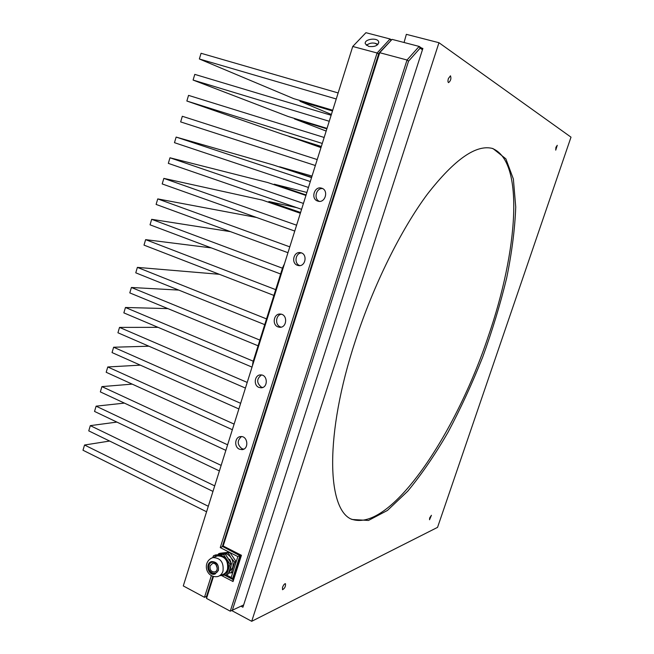 <?xml version="1.0" encoding="UTF-8"?>
<svg xmlns="http://www.w3.org/2000/svg" width="654" height="654" viewBox="0 0 654 654"><rect width="100%" height="100%" fill="white"/><g stroke="black" fill="none" stroke-linecap="round" stroke-linejoin="round"><path stroke-width="0.98" d="M217.242 568.236L216.041 564.803L217.242 568.236M210.065 565.906L212.509 563.47C216.997 562.195 219.196 571.048 214.61 571.964C211.168 571.874 209.648 569.855 210.065 565.906M331.382 114.466L299.982 101.272L300.194 100.569M299.982 101.272L332.485 110.951M326.166 131.07L294.504 118.93L294.643 118.488M294.504 118.93L326.869 128.846M320.975 147.608L289.101 136.334M289.043 136.523L321.269 146.668M279.585 167.04L311.639 177.324M274.108 184.69L274.263 184.191L306.105 194.949M268.655 202.266L268.884 201.522L300.587 212.501M279.659 166.786L312.032 176.081M268.884 201.522L296.802 207.67M274.263 184.191L306.889 192.448M264.723 324.637L135.762 272.816L137.381 267.38L266.521 318.899M258.077 345.803L129.794 292.894L131.405 287.482L259.867 340.096M252.019 367.107L123.851 312.874L125.454 307.486L253.245 361.188M245.43 388.075L117.933 332.772L119.527 327.401L247.212 382.427M238.873 408.946L112.047 352.571L113.633 347.233L240.647 403.314M232.35 429.711L106.185 372.281L107.763 366.968L234.116 424.111M225.859 450.369L100.348 391.901L101.918 386.612L227.608 444.802M219.401 470.937L94.536 411.431L96.105 406.167L221.142 465.395M212.975 491.407L88.756 430.88L90.309 425.64L214.708 485.889M206.574 511.771L82.993 450.238L84.546 445.014L208.299 506.278M113.633 347.233L148.908 346.203M101.918 386.612L132.198 384.119M96.105 406.167L124.407 403.109M90.309 425.64L116.894 422.092M84.546 445.014L109.627 441.049M137.381 267.38L219.343 274.296M131.405 287.482L178.746 290.09M125.454 307.486L167.898 308.614M119.527 327.401L158.039 327.343M107.763 366.968L140.332 365.145M294.758 231.058L162.2 183.938L163.852 178.387L262.352 200.083L300.349 213.261M301.584 209.321L168.323 163.361L169.975 157.786L267.772 182.548L305.941 195.456M308.451 187.469L174.471 142.678L176.139 137.078L273.225 164.939L311.557 177.577M324.163 137.463L188.54 95.378L186.856 101.027L282.692 134.315L321.327 146.471M331.137 115.259L194.786 74.376L193.094 80.058L288.201 116.518L327.008 128.397M338.151 92.942L201.056 53.276L199.364 58.983L293.728 98.648L332.714 110.24M199.364 58.983L336.254 98.975M193.094 80.058L329.248 121.268M186.856 101.027L322.283 143.447M315.351 165.511L180.651 121.906L182.319 116.273L317.215 159.568M176.139 137.078L310.315 181.55M169.975 157.786L303.44 203.427M163.852 178.387L296.597 225.197M287.964 252.697L156.102 204.424L157.745 198.906L289.796 246.86M280.623 274.001L150.036 224.821L151.671 219.319L282.446 268.205M273.895 295.42L144.003 245.119L145.629 239.642L275.71 289.648M157.745 198.906L256.523 217.471M151.671 219.319L230.461 231.647M145.629 239.642L211.291 247.891M284.465 263.815L282.593 267.731L252.992 361.997L252.419 365.848M222.744 546.556L239.912 555.696L232.489 578.904L233.331 578.553M213.449 576.591L206.525 598.41L206.533 596.423L212.877 576.419L206.533 596.423L204.481 597.315L211.332 575.708M390.839 40.36L390.078 38.987L377.088 52.99L378.601 54.151L222.303 546.711L220.251 547.586L377.088 52.99L352.743 46.475L365.929 32.7L390.078 38.987L391.444 39.869M206.533 596.432L204.481 597.315L183.284 585.919L352.743 46.475M297.423 265.295L298.42 265.557C305.704 267.053 307.838 253.654 300.472 252.665C293.703 251.12 290.801 263.202 297.423 265.295M258.886 387.381L260.987 387.806C268.214 388.018 267.911 374.611 260.701 374.914C254.635 374.579 253.09 385.231 258.886 387.381M277.983 326.894L279.585 327.27C287.032 328.112 287.923 314.386 280.443 314.067C273.871 313.152 271.655 324.727 277.983 326.894M317.705 201.072L318.081 201.187C325.406 203.435 328.987 189.897 321.506 188.148C314.312 185.793 310.446 198.963 317.705 201.072M239.38 449.175L242.021 449.641C249.264 449.265 247.85 435.678 240.672 436.586C234.876 436.725 233.83 446.944 239.38 449.175M226.268 574.899L231.181 577.466L237.852 556.579L229.897 552.516M229.276 552.197L220.251 547.586M240.337 555.532L237.852 556.579M231.181 577.466L232.489 578.904L225.115 575.054M368.684 46.418C374.816 47.096 378.159 45.616 378.723 41.979C377.824 37.106 363.755 39.036 365.324 43.818L368.684 46.418M243.778 449.126L241.906 448.652C237.157 444.63 237.01 440.608 241.465 436.586M319.324 201.358C313.405 198.841 316.144 187.935 322.545 188.556M281.146 327.139L280.378 326.894C274.868 325.022 275.587 315.105 281.294 314.214M262.655 387.487L261.347 387.119C256.433 382.876 256.482 378.829 261.518 374.979M299.834 265.589L299.753 265.565C293.899 263.742 295.281 253.147 301.404 252.926M366.371 45.33C370.066 42.6 373.916 42.306 377.93 44.439M377.587 44.766L375.028 43.197M231.026 572.978L232.873 572.062L228.483 573.329M228.663 572.765L232.579 567.786C233.576 564.239 233.053 560.854 231.001 557.649C228.777 554.6 226.039 553.194 222.785 553.431L228.32 552.965L229.824 552.401L229.399 552.18L220.055 553.243L218.534 553.807L217.717 555.205M227.886 552.744L229.399 552.18M236.094 561.974L234.598 562.563L234.516 562.031L236.012 561.443L236.094 561.974L232.873 572.062M230.944 562.489L229.718 559.325M218.534 553.807L222.785 553.431L219.809 554.461M234.598 562.563L231.369 572.675M228.32 552.965L231.001 557.649L234.516 562.031M229.824 552.401L236.012 561.443M228.295 573.926L226.341 574.891L228.295 573.926L231.541 563.764L225.229 554.118L215.411 554.96L213.433 555.867L212.713 557.633M225.229 554.118L223.194 554.494L224.804 553.897M231.541 563.764L229.938 564.394L229.856 563.862L231.451 563.233M219.352 575.872L222.156 574.735C224.723 573.999 226.497 572.209 227.486 569.372C228.409 560.65 225.074 556.162 217.471 555.892L215.804 556.505M220.153 575.553L221.273 575.52C224.51 575.046 226.742 573.084 227.976 569.626C228.99 566.053 228.459 562.644 226.398 559.415C224.159 556.341 221.404 554.919 218.134 555.156L213.768 557.265M229.938 564.394L226.693 574.58M223.619 554.715L229.856 563.862M213.776 555.565L223.194 554.494M226.341 574.891L219.899 575.651M229.284 570.819L230.707 568.081L231.189 564.86M230.911 562.44L226.317 555.704M218.354 570.55C218.967 564.737 216.744 561.745 211.692 561.573C204.833 562.857 208.103 576.1 214.798 574.122L218.354 570.55M240.991 606.193L242.92 607.223L422.885 48.437L421.699 48.126M242.847 605.318L243.435 605.637M355.4 340.669C324.245 435.253 327.008 510.439 352.105 519.48L368.464 520.453L387.446 510.439L407.753 491.17C421.56 474.444 435 454.792 448.072 432.204C460.694 408.464 472.229 383.432 482.685 357.117C492.348 330.499 500.343 304.11 506.678 277.958C511.919 252.362 514.935 228.704 515.736 206.983L513.374 179.024L505.861 158.832L493.026 148.605C476.578 143.888 454.677 159.102 427.315 194.254C400.984 229.677 373.532 284.94 355.4 340.669M351.321 519.08C390.136 533.288 455.838 434.133 488.399 336.017C517.666 251.537 525.105 160.827 492.021 148.335M251.708 621.3L437.551 527.361L571.007 137.16L438.965 42.714L251.708 621.3L231.696 610.55M438.965 42.714L406.347 34.343L404.066 42.494M555.916 147.346L555.72 150.142L557.265 145.294L555.916 147.346M429.67 517.903L429.523 519.75L431.427 515.295L429.67 517.903M282.495 587.415L282.512 589.728C284.776 588.387 285.765 586.368 285.479 583.687C284.482 583.695 283.484 584.938 282.495 587.415M448.399 78.513C447.769 80.777 447.818 82.151 448.554 82.633C450.769 80.785 451.415 78.513 450.475 75.807L448.399 78.513M206.525 598.41L230.273 611.179L243.656 604.942M230.273 611.179L407.033 60.005L379.721 52.704L392.057 39.371L419.149 46.418L422.754 48.837M422.468 49.737L420.113 48.159L408.546 61.174L232.333 610.272M420.113 48.159L419.149 46.418L407.033 60.005L408.546 61.174M224.535 575.136L233.012 579.558L240.647 555.687L222.409 546.384L378.887 53.236L392.057 39.371M378.887 53.236L379.721 52.704L223.169 545.984L241.44 555.295L233.045 581.545L221.485 575.495M233.012 579.558L233.045 581.545M240.647 555.687L241.44 555.295M222.409 546.384L223.169 545.984M208.749 564.917L208.651 565.023C208.07 570.868 210.351 573.811 215.477 573.852C210.392 573.73 208.144 570.754 208.749 564.917M208.937 565.326C210.964 558.704 220.292 563.527 218.158 570.133C216.09 576.763 206.803 571.874 208.937 565.326M252.992 361.997L253.548 362.234M282.593 267.731L283.174 267.944M222.989 571.163C222 574.024 220.218 575.831 217.635 576.566C205.658 578.365 201.841 561.336 212.926 557.576C220.57 557.854 223.921 562.383 222.989 571.163M211.038 558.32L217.471 555.892M214.61 571.964L215.37 571.661M243.067 449.421L242.021 449.641M280.321 327.262L279.585 327.27M261.894 387.708L260.987 387.806M298.894 265.614L298.42 265.557M378.772 42.788L378.723 41.979"/></g></svg>
